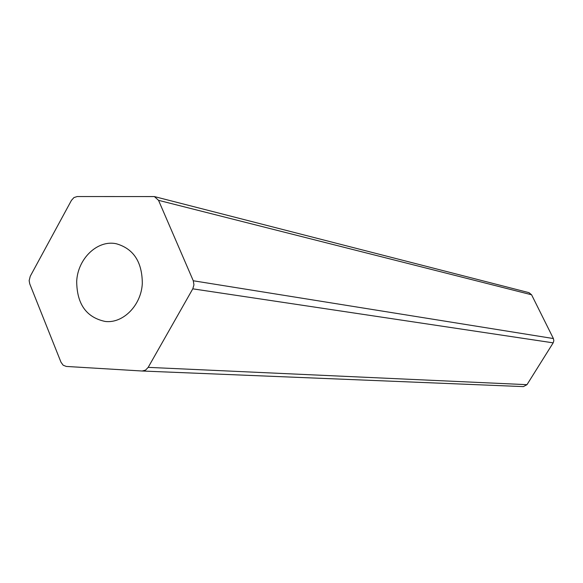 <?xml version="1.0" encoding="UTF-8"?>
<svg xmlns="http://www.w3.org/2000/svg" width="583" height="583" viewBox="0 0 583 583"><rect width="100%" height="100%" fill="white"/><g stroke="black" fill="none" stroke-linecap="round" stroke-linejoin="round"><path stroke-width="0.87" d="M76.694 281.421C76.905 304.122 86.401 317.458 105.18 321.452C123.093 323.725 141.37 305.215 142.31 283.331C142.165 261.862 133.485 248.671 116.279 243.745C97.427 239.628 77.663 258.728 76.694 281.421M531.579 294.779L158.54 200.333L154.357 196.566L528.992 292.666L531.579 294.779L553.391 338.548L553.843 340.727L553.172 342.855L526.981 384.671L523.374 386.609L142.303 371.014M553.172 342.855L192.784 288.833L193.957 284.825L193.272 280.766L553.391 338.548M192.784 288.833L148.184 367.363L526.981 384.671M158.54 200.333L193.272 280.766M154.357 196.566L77.196 196.537L73.946 197.571L71.432 200.384L30.25 276.269L29.15 280.612L29.748 283.87L60.996 362.232L63.146 365.206L66.265 366.437L142.186 371.014L145.575 370.11L148.184 367.363M523.374 386.609L142.186 371.014"/></g></svg>
